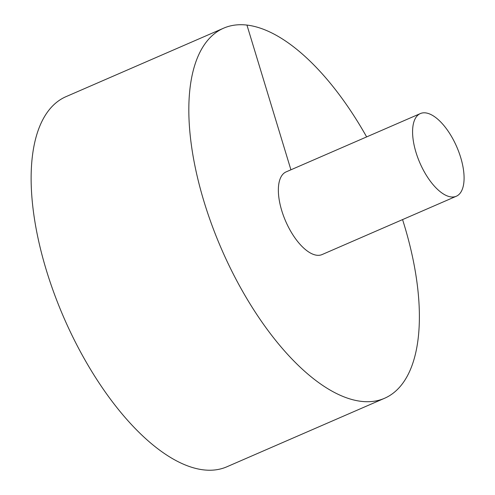 <?xml version="1.0" encoding="UTF-8"?>
<svg xmlns="http://www.w3.org/2000/svg" width="495" height="495" viewBox="0 0 495 495"><rect width="100%" height="100%" fill="white"/><g stroke="black" fill="none" stroke-linecap="round" stroke-linejoin="round"><path stroke-width="0.74" d="M366.64 136.911A201.787 90.041 66.5 0 0 223.703 28.147L66.014 96.655A201.787 90.041 66.5 0 0 63.836 317.604A201.787 90.041 66.5 0 0 226.828 466.81L384.516 398.296A201.787 90.041 66.5 0 0 404.192 224.829A201.787 90.041 66.5 0 0 402.565 219.594M223.703 28.147A201.787 90.041 66.5 0 0 221.531 249.096A201.787 90.041 66.5 0 0 384.516 398.296M420.373 113.565L286.147 171.876A45.076 20.109 66.5 0 0 283.542 215.956A45.076 20.109 66.5 0 0 316.88 255.253A45.076 20.109 66.5 0 0 322.072 254.566L456.297 196.249A45.076 20.109 66.5 0 0 460.69 157.497A45.076 20.109 66.5 0 0 420.373 113.565A45.076 20.109 66.5 0 0 419.89 162.923A45.076 20.109 66.5 0 0 456.297 196.249M246.943 25.059L290.918 169.81"/></g></svg>
